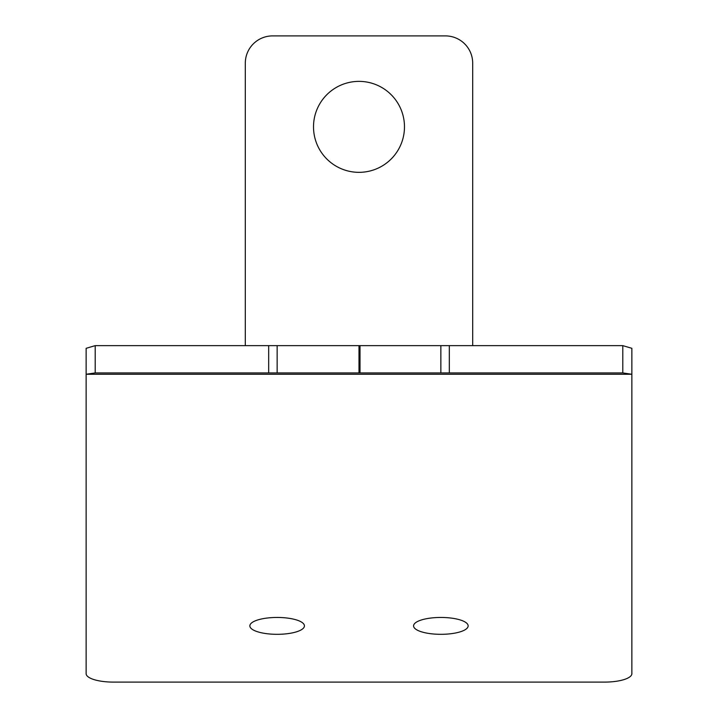 <?xml version="1.0" encoding="UTF-8"?>
<svg xmlns="http://www.w3.org/2000/svg" width="718" height="718" viewBox="0 0 718 718"><rect width="100%" height="100%" fill="white"/><g stroke="black" fill="none" stroke-linecap="round" stroke-linejoin="round"><path stroke-width="1.08" d="M245.305 345.636L245.305 63.184A27.284 27.284 0 0 1 272.589 35.9L445.411 35.9A27.284 27.284 0 0 1 472.695 63.184L472.695 345.636M404.476 126.853A45.476 45.476 0 0 1 336.257 166.244A45.476 45.476 0 0 1 336.257 87.47A45.476 45.476 0 0 1 404.476 126.853M449.324 372.929L277.139 372.929L277.139 345.636L268.676 345.636L268.676 372.929L277.139 372.929L277.139 345.636L622.793 345.636L631.867 348.311L631.867 673.672A27.284 8.428 0 0 1 604.583 682.1L113.417 682.1A27.284 8.428 0 0 1 86.133 673.672L86.133 348.311L95.207 345.636L95.207 372.929L86.133 374.257L631.867 374.257L622.793 372.929L449.324 372.929L449.324 345.636M622.793 372.929L622.793 345.636M249.855 625.89A27.284 8.428 0 0 1 277.139 617.453A27.284 8.428 0 0 1 304.423 625.89A27.284 8.428 0 0 1 277.139 634.317A27.284 8.428 0 0 1 249.855 625.89M413.577 625.89A27.284 8.428 0 0 1 440.861 617.453A27.284 8.428 0 0 1 468.145 625.89A27.284 8.428 0 0 1 440.861 634.317A27.284 8.428 0 0 1 413.577 625.89M95.207 345.636L268.676 345.636M268.676 372.929L95.207 372.929M440.861 372.929L440.861 345.636M359 372.929L359 345.636M360.014 372.929L360.014 345.636"/></g></svg>
